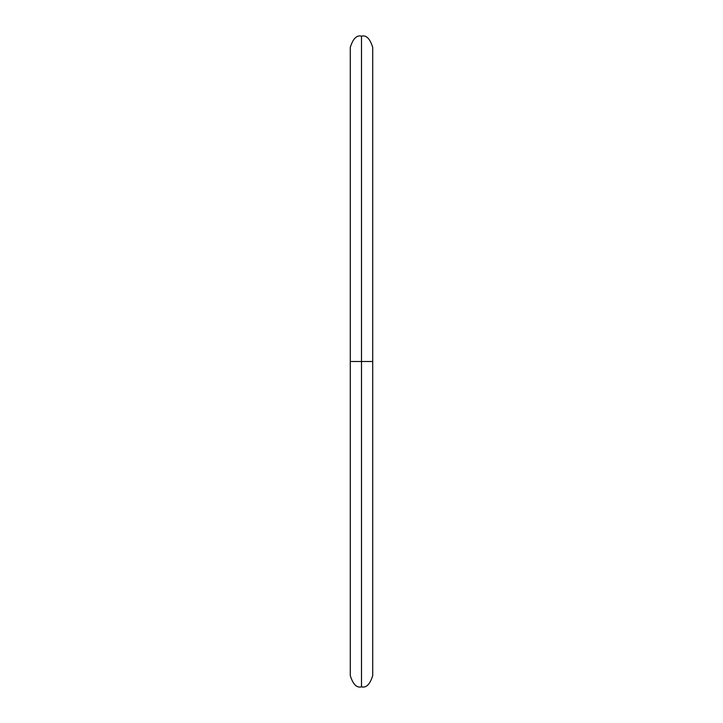 <?xml version="1.0" encoding="UTF-8"?>
<svg xmlns="http://www.w3.org/2000/svg" width="723" height="723" viewBox="0 0 723 723"><rect width="100%" height="100%" fill="white"/><g stroke="black" fill="none" stroke-linecap="round" stroke-linejoin="round"><path stroke-width="1.08" d="M361.5 361.5L361.5 686.85L361.5 361.5L350.284 361.5L361.5 361.5L361.5 36.15L361.5 361.5L361.5 36.15L361.5 361.5L372.716 361.5L361.5 361.5L361.5 686.85L361.5 361.5M361.5 686.85C356.737 688.079 352.996 684.347 350.284 675.634L350.284 47.366C352.996 38.653 356.737 34.921 361.5 36.15C366.263 34.921 370.004 38.653 372.716 47.366L372.716 675.634C370.004 684.347 366.263 688.079 361.5 686.85"/></g></svg>
